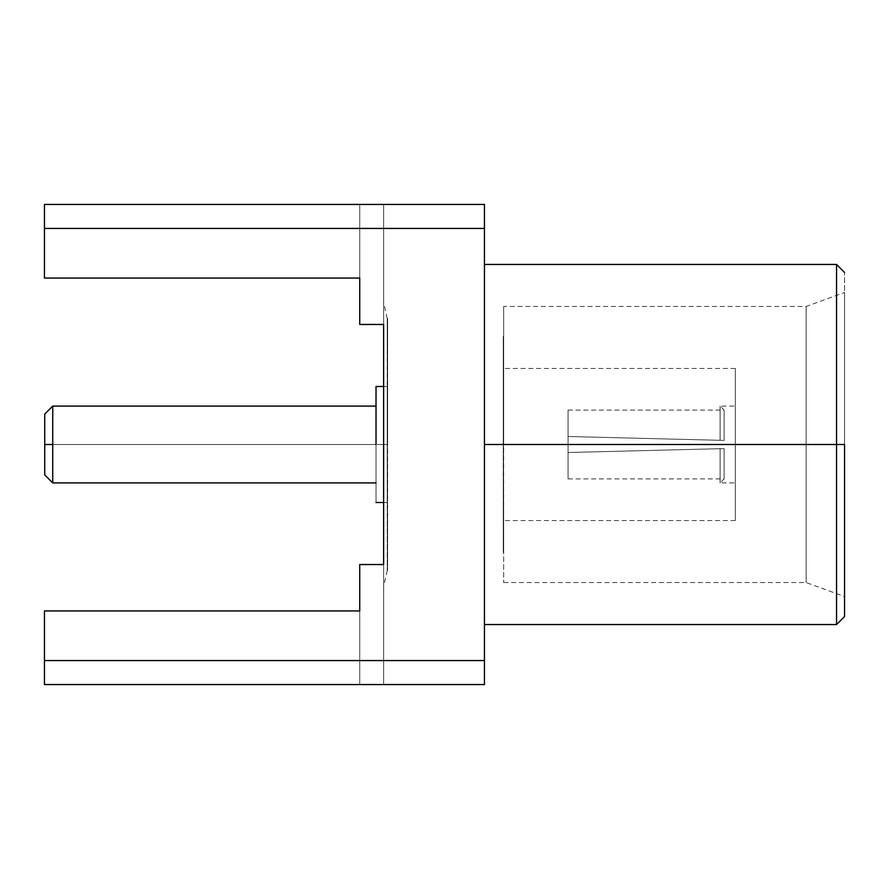 <?xml version="1.0" encoding="UTF-8"?>
<svg xmlns="http://www.w3.org/2000/svg" width="889" height="889" viewBox="0 0 889 889"><rect width="100%" height="100%" fill="white"/><g stroke="black" fill="none" stroke-linecap="round" stroke-linejoin="round"><path stroke-width="0.67" stroke-dasharray="4.45 3.33" d="M503.263 444.5L503.263 336.475L503.263 552.525L503.263 368.479L503.263 520.521L503.263 444.5L503.263 520.521L503.263 444.5L735.325 444.5L735.325 520.521L735.325 368.479L735.325 444.5L735.325 368.479L735.325 444.5L503.263 444.5L503.263 552.525L503.263 336.475L503.663 552.525L503.263 444.5M735.325 444.5L735.325 368.479L735.325 520.521L735.325 406.095L735.325 482.905L735.325 406.095L735.325 444.5L735.325 406.095L735.325 444.5L568.071 444.5L735.325 444.5M720.112 440.299L720.112 406.095L720.112 440.299L720.112 406.095L720.112 440.299L568.071 436.499L568.071 452.501L720.112 448.701L720.112 482.905L720.112 448.701L720.112 482.905L720.112 448.701L568.071 452.501L568.071 436.499L724.113 440.399L724.113 410.096L724.113 440.399L724.113 410.096L724.113 440.399L720.112 440.299L720.112 406.095L720.112 440.299L720.112 406.095L720.112 440.299L724.113 440.399L568.071 436.499L720.112 440.299L568.071 436.499L568.071 410.096L568.071 478.904L568.071 436.499L720.112 440.299M568.071 452.501L724.113 448.601L568.071 452.501L724.113 448.601L724.113 478.904L724.113 448.601L724.113 478.904L724.113 448.601L720.112 448.701L720.112 482.905L720.112 448.701L720.112 482.905L720.112 448.701L724.113 448.601L568.071 452.501L724.113 448.601L724.113 478.904L724.113 448.601L724.113 478.904L724.113 448.601L568.071 452.501L568.071 478.904L568.071 452.501M568.071 436.499L724.113 440.399L724.113 410.096L724.113 440.399L724.113 410.096L724.113 440.399L568.071 436.499L568.071 410.096L568.071 436.499M387.226 444.5L387.626 318.462L387.626 570.538L387.226 318.462L387.226 570.538L387.226 386.482L387.226 502.518L387.226 386.482L387.226 444.5L387.226 386.482L387.226 444.5L376.025 444.5L376.025 386.482L376.025 502.518L376.025 444.5L387.226 444.5M376.025 444.5L52.74 444.5L376.025 444.5L376.025 406.095L376.025 482.905L376.025 386.482L376.025 482.905M52.74 444.5L52.74 406.095L52.74 444.5M44.739 444.5L44.739 474.904L44.739 444.5M503.663 444.5L503.663 306.461L503.663 582.539L503.663 306.461L503.663 444.5L503.663 306.461L503.663 444.5L806.145 444.5L806.145 306.461L806.145 582.539L806.145 444.5L806.145 582.539L806.145 444.5L503.663 444.5M806.145 444.5L806.145 582.539L806.145 306.461L806.145 444.5L806.145 306.461L806.145 444.5L844.55 444.5L844.55 292.459L844.55 596.541L844.55 444.5L844.55 596.541L844.55 444.5L806.145 444.5M844.55 444.5L844.55 616.544L844.55 272.456L844.55 616.544L844.55 292.459L806.145 306.461L503.663 306.461M387.626 444.5L387.626 318.462L387.626 444.5L387.626 318.462L387.626 444.5L383.626 444.5L383.626 302.46L383.626 586.54L383.626 444.5L383.626 586.54L383.626 444.5L387.626 444.5M383.626 684.563L383.626 564.537L383.626 684.563L44.45 684.563L484.449 684.563L44.45 684.563L359.734 684.563L359.734 564.537L383.626 564.537L383.626 684.563L383.626 564.537L359.734 564.537L383.626 564.537L383.626 204.437L383.626 564.537L359.734 564.537L383.626 564.537L359.734 564.537L359.734 684.563L383.626 684.563M383.626 444.5L383.626 586.54L383.626 444.5M359.734 324.463L383.626 324.463L359.734 324.463L359.734 204.437L383.626 204.437L383.626 324.463L383.626 204.437L44.45 204.437L359.734 204.437L359.734 324.463L383.626 324.463L359.734 324.463L383.626 324.463L359.734 324.463L359.734 278.057L44.45 278.057L44.45 228.44L484.449 228.44L484.449 660.56L44.45 660.56L44.45 610.943L359.734 610.943L359.734 564.537L359.734 684.563L44.45 684.563L44.45 610.943L44.45 684.563L44.45 660.56L484.449 660.56L484.449 684.563L484.449 204.437L44.45 204.437L44.45 278.057L359.734 278.057L359.734 204.437L359.734 324.463L359.734 204.437L44.45 204.437L484.449 204.437L484.449 228.44L44.45 228.44L44.45 204.437L44.45 278.057L44.45 204.437L44.45 278.057L359.734 278.057L359.734 204.437L359.734 324.463M484.449 444.5L484.449 264.455L484.449 444.5M44.45 610.943L44.45 684.563L44.45 610.943L359.734 610.943L359.734 684.563L359.734 564.537L359.734 610.943L44.45 610.943L44.45 684.563L359.734 684.563L359.734 610.943L44.45 610.943M359.734 204.437L359.734 278.057L44.45 278.057L44.45 204.437L359.734 204.437M359.734 278.057L44.45 278.057L359.734 278.057M836.549 444.5L836.549 264.455L836.549 444.5M735.325 520.521L503.263 520.521M735.325 368.479L503.263 368.479M568.071 410.096L724.113 410.096L720.112 406.095L735.325 406.095M568.071 478.904L724.113 478.904L720.112 482.905L735.325 482.905M387.226 570.538L383.626 586.54M387.226 318.462L383.626 302.46M387.226 502.518L383.626 502.518M387.226 386.482L383.626 386.482M503.663 582.539L806.145 582.539L844.55 596.541"/><path stroke-width="1.33" d="M376.025 444.5L376.025 386.482L376.025 444.5M52.74 444.5L52.74 406.095L52.74 482.905L52.74 406.095L52.74 482.905L52.74 444.5L44.739 444.5L44.739 474.904L44.739 414.096L44.739 444.5L52.74 444.5M44.739 444.5L44.739 474.904L44.739 444.5M844.55 444.5L844.55 616.544L844.55 444.5L836.549 444.5L836.549 264.455L836.549 624.545L836.549 444.5L484.449 444.5L836.549 444.5L836.549 624.545L836.549 264.455L836.549 444.5L844.55 444.5M383.626 564.537L383.626 324.463L383.626 564.537L359.734 564.537L383.626 564.537M484.449 684.563L44.45 684.563L484.449 684.563L484.449 228.44L44.45 228.44L44.45 278.057L359.734 278.057L359.734 324.463L383.626 324.463L359.734 324.463L359.734 278.057L44.45 278.057L44.45 228.44L484.449 228.44L484.449 684.563M44.45 610.943L44.45 660.56L484.449 660.56L44.45 660.56L44.45 684.563L44.45 610.943L359.734 610.943L44.45 610.943M359.734 564.537L359.734 610.943L359.734 564.537M44.45 204.437L484.449 204.437L484.449 228.44L484.449 204.437L44.45 204.437L44.45 228.44L44.45 204.437M383.626 502.518L376.025 502.518M383.626 386.482L376.025 386.482M376.025 482.905L52.74 482.905L44.739 474.904M376.025 406.095L52.74 406.095L44.739 414.096M844.55 272.456L836.549 264.455L484.449 264.455M844.55 616.544L836.549 624.545L484.449 624.545"/></g></svg>

